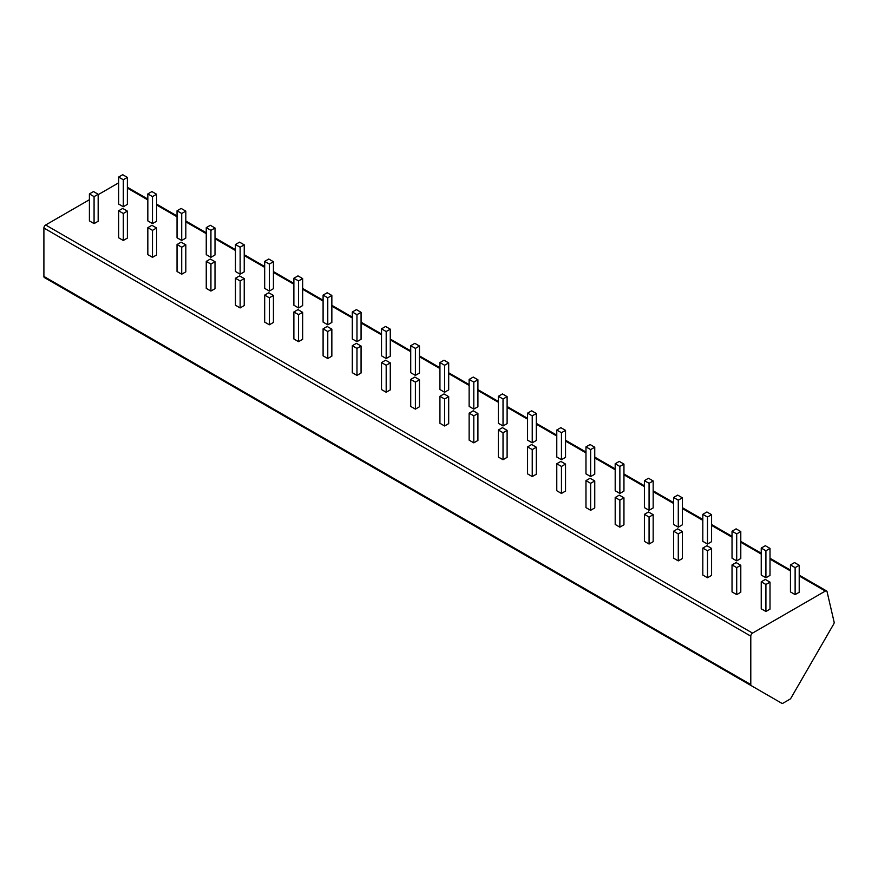 <?xml version="1.0" encoding="UTF-8"?>
<svg xmlns="http://www.w3.org/2000/svg" width="878" height="878" viewBox="0 0 878 878"><rect width="100%" height="100%" fill="white"/><g stroke="black" fill="none" stroke-linecap="round" stroke-linejoin="round"><path stroke-width="1.32" d="M781.815 703.3A2.48 1.427 120 0 0 783.055 703.179L789.783 699.294A2.48 1.427 120 0 0 791.023 697.988L833.639 624.181A2.48 1.427 120 0 0 834.1 622.019L827.054 591.64A2.48 1.427 120 0 0 826.582 590.949A2.48 1.427 120 0 0 825.342 591.07L752.534 633.104A2.48 1.427 120 0 0 750.789 636.144L750.789 684.544A2.48 1.427 120 0 0 751.294 685.685L74.937 295.184A2.48 1.427 -60 0 1 74.937 295.184L781.815 703.3M98.171 194.664L118.464 182.953A2.48 1.427 -60 0 1 118.618 182.865M751.294 685.685L44.416 277.569A2.48 1.427 -60 0 1 43.9 276.427L43.9 228.028A2.48 1.427 -60 0 1 45.656 224.987L89.413 199.723M89.413 193.928L89.413 220.905L94.078 223.605L98.171 221.245L98.171 194.257L93.496 191.558L89.413 193.928L94.078 196.617L98.171 194.257M118.618 177.06L118.618 204.047L123.293 206.736L127.387 204.376L127.387 177.4L122.711 174.7L118.618 177.06L123.293 179.76L127.387 177.4M118.618 210.786L118.618 237.773L123.293 240.473L127.387 238.114L127.387 211.126L122.711 208.426L118.618 210.786L123.293 213.486L127.387 211.126M147.833 193.928L147.833 220.905L152.498 223.605L156.591 221.245L156.591 194.257L151.916 191.558L147.833 193.928L152.498 196.617L156.591 194.257M147.833 227.654L147.833 254.631L152.498 257.331L156.591 254.971L156.591 227.995L151.916 225.295L147.833 227.654L152.498 230.354L156.591 227.995M177.038 210.786L177.038 237.773L181.713 240.473L185.807 238.114L185.807 211.126L181.131 208.426L177.038 210.786L181.713 213.486L185.807 211.126M177.038 244.512L177.038 271.5L181.713 274.199L185.807 271.84L185.807 244.852L181.131 242.152L177.038 244.512L181.713 247.212L185.807 244.852M206.253 227.654L206.253 254.631L210.929 257.331L215.011 254.971L215.011 227.995L210.336 225.295L206.253 227.654L210.929 230.354L215.011 227.995M206.253 261.381L206.253 288.368L210.929 291.057L215.011 288.697L215.011 261.721L210.336 259.021L206.253 261.381L210.929 264.08L215.011 261.721M235.458 244.512L235.458 271.5L240.133 274.199L244.227 271.84L244.227 244.852L239.551 242.152L235.458 244.512L240.133 247.212L244.227 244.852M235.458 278.249L235.458 305.226L240.133 307.926L244.227 305.566L244.227 278.578L239.551 275.89L235.458 278.249L240.133 280.938L244.227 278.578M264.673 261.381L264.673 288.368L269.348 291.057L273.431 288.697L273.431 261.721L268.756 259.021L264.673 261.381L269.348 264.08L273.431 261.721M264.673 295.107L264.673 322.094L269.348 324.794L273.431 322.435L273.431 295.447L268.756 292.747L264.673 295.107L269.348 297.807L273.431 295.447M293.878 278.249L293.878 305.226L298.553 307.926L302.647 305.566L302.647 278.578L297.971 275.89L293.878 278.249L298.553 280.938L302.647 278.578M293.878 311.975L293.878 338.952L298.553 341.652L302.647 339.292L302.647 312.316L297.971 309.616L293.878 311.975L298.553 314.675L302.647 312.316M323.093 295.107L323.093 322.094L327.768 324.794L331.851 322.435L331.851 295.447L327.176 292.747L323.093 295.107L327.768 297.807L331.851 295.447M323.093 328.833L323.093 355.82L327.768 358.52L331.851 356.161L331.851 329.173L327.176 326.473L323.093 328.833L327.768 331.533L331.851 329.173M352.297 311.975L352.297 338.952L356.973 341.652L361.067 339.292L361.067 312.316L356.391 309.616L352.297 311.975L356.973 314.675L361.067 312.316M352.297 345.702L352.297 372.689L356.973 375.389L361.067 373.018L361.067 346.042L356.391 343.342L352.297 345.702L356.973 348.401L361.067 346.042M381.513 328.833L381.513 355.82L386.188 358.52L390.271 356.161L390.271 329.173L385.596 326.473L381.513 328.833L386.188 331.533L390.271 329.173M381.513 362.57L381.513 389.547L386.188 392.246L390.271 389.887L390.271 362.899L385.596 360.21L381.513 362.57L386.188 365.27L390.271 362.899M410.717 345.702L410.717 372.689L415.393 375.389L419.486 373.018L419.486 346.042L414.811 343.342L410.717 345.702L415.393 348.401L419.486 346.042M410.717 379.428L410.717 406.415L415.393 409.115L419.486 406.755L419.486 379.768L414.811 377.068L410.717 379.428L415.393 382.128L419.486 379.768M439.933 362.57L439.933 389.547L444.608 392.246L448.691 389.887L448.691 362.899L444.016 360.21L439.933 362.57L444.608 365.27L448.691 362.899M439.933 396.296L439.933 423.284L444.608 425.973L448.691 423.613L448.691 396.636L444.016 393.937L439.933 396.296L444.608 398.996L448.691 396.636M469.137 379.428L469.137 406.415L473.813 409.115L477.906 406.755L477.906 379.768L473.231 377.068L469.137 379.428L473.813 382.128L477.906 379.768M469.137 413.165L469.137 440.141L473.813 442.841L477.906 440.482L477.906 413.494L473.231 410.794L469.137 413.165L473.813 415.854L477.906 413.494M498.353 396.296L498.353 423.284L503.028 425.973L507.111 423.613L507.111 396.636L502.435 393.937L498.353 396.296L503.028 398.996L507.111 396.636M498.353 430.022L498.353 457.01L503.028 459.71L507.111 457.339L507.111 430.363L502.435 427.663L498.353 430.022L503.028 432.722L507.111 430.363M527.557 413.165L527.557 440.141L532.233 442.841L536.326 440.482L536.326 413.494L531.651 410.794L527.557 413.165L532.233 415.854L536.326 413.494M527.557 446.891L527.557 473.868L532.233 476.567L536.326 474.208L536.326 447.22L531.651 444.531L527.557 446.891L532.233 449.591L536.326 447.22M556.773 430.022L556.773 457.01L561.448 459.71L565.531 457.339L565.531 430.363L560.855 427.663L556.773 430.022L561.448 432.722L565.531 430.363M556.773 463.749L556.773 490.736L561.448 493.436L565.531 491.076L565.531 464.089L560.855 461.389L556.773 463.749L561.448 466.448L565.531 464.089M585.977 446.891L585.977 473.868L590.653 476.567L594.746 474.208L594.746 447.22L590.071 444.531L585.977 446.891L590.653 449.591L594.746 447.22M585.977 480.617L585.977 507.605L590.653 510.294L594.746 507.934L594.746 480.957L590.071 478.258L585.977 480.617L590.653 483.317L594.746 480.957M615.193 463.749L615.193 490.736L619.868 493.436L623.951 491.076L623.951 464.089L619.275 461.389L615.193 463.749L619.868 466.448L623.951 464.089M615.193 497.486L615.193 524.462L619.868 527.162L623.951 524.803L623.951 497.815L619.275 495.115L615.193 497.486L619.868 500.175L623.951 497.815M644.397 480.617L644.397 507.605L649.072 510.294L653.166 507.934L653.166 480.957L648.491 478.258L644.397 480.617L649.072 483.317L653.166 480.957M644.397 514.343L644.397 541.331L649.072 544.031L653.166 541.671L653.166 514.684L648.491 511.984L644.397 514.343L649.072 517.043L653.166 514.684M673.613 497.486L673.613 524.462L678.288 527.162L682.371 524.803L682.371 497.815L677.695 495.115L673.613 497.486L678.288 500.175L682.371 497.815M673.613 531.212L673.613 558.188L678.288 560.888L682.371 558.529L682.371 531.552L677.695 528.852L673.613 531.212L678.288 533.912L682.371 531.552M702.817 514.343L702.817 541.331L707.492 544.031L711.586 541.671L711.586 514.684L706.911 511.984L702.817 514.343L707.492 517.043L711.586 514.684M702.817 548.07L702.817 575.057L707.492 577.757L711.586 575.397L711.586 548.41L706.911 545.71L702.817 548.07L707.492 550.769L711.586 548.41M732.032 531.212L732.032 558.188L736.708 560.888L740.791 558.529L740.791 531.552L736.115 528.852L732.032 531.212L736.708 533.912L740.791 531.552M732.032 564.938L732.032 591.926L736.708 594.615L740.791 592.255L740.791 565.278L736.115 562.578L732.032 564.938L736.708 567.638L740.791 565.278M761.237 548.07L761.237 575.057L765.912 577.757L770.006 575.397L770.006 548.41L765.331 545.71L761.237 548.07L765.912 550.769L770.006 548.41M761.237 581.807L761.237 608.783L765.912 611.483L770.006 609.123L770.006 582.136L765.331 579.436L761.237 581.807L765.912 584.496L770.006 582.136M790.452 564.938L790.452 591.926L795.128 594.615L799.21 592.255L799.21 565.278L794.546 562.578L790.452 564.938L795.128 567.638L799.21 565.278M94.023 306.202L64.061 288.906M123.227 323.071L93.266 305.774M152.443 339.929L122.481 322.632M181.647 356.797L151.685 339.501M210.863 373.666L180.901 356.369M240.067 390.523L210.105 373.227M269.283 407.392L239.321 390.095M298.487 424.25L268.525 406.953M327.703 441.118L297.741 423.822M356.907 457.987L326.945 440.69M386.122 474.844L356.161 457.548M415.327 491.713L385.365 474.416M444.542 508.571L414.581 491.274M473.747 525.439L443.785 508.142M502.962 542.308L473.001 525.011M532.167 559.165L502.205 541.869M561.382 576.034L531.42 558.737M590.587 592.902L560.625 575.595M619.802 609.76L589.84 592.463M649.007 626.629L619.056 609.332M678.222 643.486L648.26 626.19M707.427 660.355L677.476 643.058M736.642 677.223L706.68 659.916M765.846 694.081L735.896 676.784M94.078 223.605L94.078 196.617M123.293 206.736L123.293 179.76M123.293 240.473L123.293 213.486M152.498 223.605L152.498 196.617M152.498 257.331L152.498 230.354M181.713 240.473L181.713 213.486M181.713 274.199L181.713 247.212M210.929 257.331L210.929 230.354M210.929 291.057L210.929 264.08M240.133 274.199L240.133 247.212M240.133 307.926L240.133 280.938M269.348 291.057L269.348 264.08M269.348 324.794L269.348 297.807M298.553 307.926L298.553 280.938M298.553 341.652L298.553 314.675M327.768 324.794L327.768 297.807M327.768 358.52L327.768 331.533M356.973 341.652L356.973 314.675M356.973 375.389L356.973 348.401M386.188 358.52L386.188 331.533M386.188 392.246L386.188 365.27M415.393 375.389L415.393 348.401M415.393 409.115L415.393 382.128M444.608 392.246L444.608 365.27M444.608 425.973L444.608 398.996M473.813 409.115L473.813 382.128M473.813 442.841L473.813 415.854M503.028 425.973L503.028 398.996M503.028 459.71L503.028 432.722M532.233 442.841L532.233 415.854M532.233 476.567L532.233 449.591M561.448 459.71L561.448 432.722M561.448 493.436L561.448 466.448M590.653 476.567L590.653 449.591M590.653 510.294L590.653 483.317M619.868 493.436L619.868 466.448M619.868 527.162L619.868 500.175M649.072 510.294L649.072 483.317M649.072 544.031L649.072 517.043M678.288 527.162L678.288 500.175M678.288 560.888L678.288 533.912M707.492 544.031L707.492 517.043M707.492 577.757L707.492 550.769M736.708 560.888L736.708 533.912M736.708 594.615L736.708 567.638M765.912 577.757L765.912 550.769M765.912 611.483L765.912 584.496M795.128 594.615L795.128 567.638M825.342 591.07L799.21 575.979M790.452 570.919L770.006 559.121M761.237 554.062L740.791 542.253M732.032 537.193L711.586 525.395M702.817 520.336L682.371 508.527M673.613 503.467L653.166 491.658M644.397 486.599L623.951 474.8M615.193 469.741L594.746 457.932M585.977 452.872L565.531 441.074M556.773 436.015L536.326 424.206M527.557 419.146L507.111 407.337M498.353 402.278L477.906 390.48M469.137 385.42L448.691 373.611M439.933 368.551L419.486 356.753M410.717 351.694L390.271 339.885M381.513 334.825L361.067 323.016M352.297 317.957L331.851 306.159M323.093 301.099L302.647 289.29M293.878 284.231L273.431 272.421M264.673 267.362L244.227 255.564M235.458 250.504L215.011 238.695M206.253 233.636L185.807 221.838M177.038 216.778L156.591 204.969M147.833 199.91L127.387 188.101M752.534 633.104L45.656 224.987M750.789 636.144L43.9 228.028M750.789 684.544L43.9 276.427M826.582 590.949L799.21 575.145M790.452 570.085L770.006 558.276M761.237 553.217L740.791 541.419M732.032 536.359L711.586 524.55M702.817 519.491L682.371 507.693M673.613 502.633L653.166 490.824M644.397 485.764L623.951 473.955M615.193 468.896L594.746 457.098M585.977 452.038L565.531 440.229M556.773 435.17L536.326 423.372M527.557 418.312L507.111 406.503M498.353 401.444L477.906 389.634M469.137 384.575L448.691 372.777M439.933 367.717L419.486 355.908M410.717 350.849L390.271 339.051M381.513 333.991L361.067 322.182M352.297 317.123L331.851 305.314M323.093 300.254L302.647 288.456M293.878 283.396L273.431 271.587M264.673 266.528L244.227 254.719M235.458 249.659L215.011 237.861M206.253 232.802L185.807 220.993M177.038 215.933L156.591 204.135M147.833 199.076L127.387 187.266"/></g></svg>

